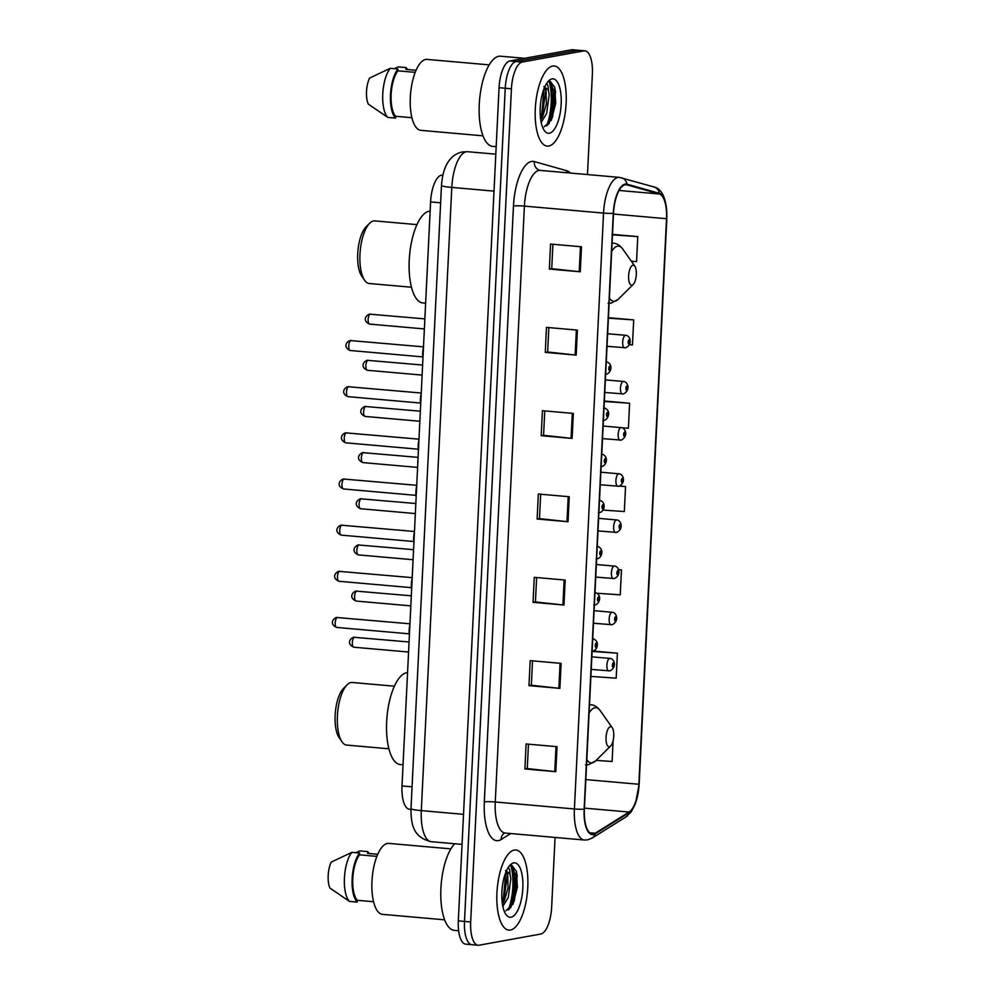 <?xml version="1.0" encoding="UTF-8"?>
<svg xmlns="http://www.w3.org/2000/svg" width="995" height="995" viewBox="0 0 995 995"><rect width="100%" height="100%" fill="white"/><g stroke="black" fill="none" stroke-linecap="round" stroke-linejoin="round"><path stroke-width="1.49" d="M410.972 809.383L409.455 809.246A25.136 9.502 -85 0 1 402.017 785.95L430.586 201.935A25.136 9.502 -85 0 1 442.427 175.145L442.862 175.182M546.628 125.979A33.519 12.661 95 0 0 549.116 81.354M508.283 909.99A33.519 12.661 95 0 0 510.771 865.364M587.473 174.56L592.386 74.14A25.136 9.502 95 0 0 584.96 50.844L572.598 49.75A25.136 9.502 95 0 0 571.603 49.8L509.925 60.969A25.136 9.502 95 0 0 499.067 87.697L458.309 920.86A25.136 9.502 95 0 0 465.747 944.155L471.928 944.703A25.136 9.502 95 0 0 472.911 944.653M584.96 50.844A25.136 9.502 95 0 0 583.978 50.882L522.288 62.051A25.136 9.502 95 0 0 511.43 88.791L470.672 921.955L464.491 921.407A25.136 9.502 95 0 0 471.928 944.703A25.136 9.502 95 0 1 464.491 921.407L505.249 88.244L464.491 921.407L458.309 920.86M522.288 62.051L516.106 61.503A25.136 9.502 95 0 0 505.249 88.244A25.136 9.502 95 0 1 516.106 61.503L577.796 50.347L516.106 61.503L509.925 60.969M578.779 50.297A25.136 9.502 95 0 0 577.796 50.347A25.136 9.502 95 0 1 578.779 50.297M510.41 930.039A40.223 15.199 95 0 0 527.661 889.319A40.223 15.199 95 0 0 515.895 849.979A40.223 15.199 95 0 0 514.315 850.053A40.223 15.199 95 0 0 497.065 890.774A40.223 15.199 95 0 0 508.831 930.114A40.223 15.199 95 0 0 510.41 930.039A40.223 15.199 95 0 0 527.661 889.319A40.223 15.199 95 0 0 515.895 849.979A40.223 15.199 95 0 0 514.315 850.053A40.223 15.199 95 0 0 497.065 890.774A40.223 15.199 95 0 0 508.831 930.114A40.223 15.199 95 0 0 510.41 930.039M548.755 146.029A40.223 15.199 95 0 0 566.006 105.308A40.223 15.199 95 0 0 554.24 65.981A40.223 15.199 95 0 0 552.66 66.056A40.223 15.199 95 0 0 535.409 106.776A40.223 15.199 95 0 0 547.175 146.116A40.223 15.199 95 0 0 548.755 146.029A40.223 15.199 95 0 0 566.006 105.308A40.223 15.199 95 0 0 554.24 65.981A40.223 15.199 95 0 0 552.66 66.056A40.223 15.199 95 0 0 535.409 106.776A40.223 15.199 95 0 0 547.175 146.116A40.223 15.199 95 0 0 548.755 146.029M593.368 833.959A26.815 10.137 -85 0 1 592.323 834.009A26.815 10.137 -85 0 1 584.388 809.159L613.529 213.278A26.815 10.137 -85 0 1 626.166 184.709A26.815 10.137 -85 0 1 626.887 184.834L659.299 194A26.815 10.137 -85 0 1 666.513 218.713L638.852 784.271A26.815 10.137 -85 0 1 629.076 812.057L595.172 833.225A26.815 10.137 -85 0 1 593.368 833.959M593.331 834.618A27.487 10.385 95 0 0 595.184 833.872L629.089 812.716A27.487 10.385 95 0 0 639.113 784.222L666.762 218.664A27.487 10.385 95 0 0 659.374 193.328L626.962 184.174A27.487 10.385 95 0 0 613.281 213.328L584.14 809.196A27.487 10.385 95 0 0 593.331 834.618M550.757 81.814A33.519 12.661 -85 0 1 549.016 123.778M512.413 865.824A33.519 12.661 -85 0 1 510.671 907.776M581.478 246.785L550.571 244.061L549.339 269.06L580.259 271.784L581.478 246.785M552.909 244.272L551.715 268.675L579.227 271.685A6.704 0.634 2.8 0 0 580.259 271.784M551.715 268.625L549.339 269.06M577.411 330.104L546.491 327.38L545.272 352.379L576.18 355.103L577.411 330.104M548.842 327.591L547.648 351.994L575.147 355.004A6.704 0.634 2.8 0 0 576.18 355.103M547.648 351.944L545.272 352.379M573.331 413.422L542.424 410.699L541.193 435.698L572.113 438.422L573.331 413.422M544.762 410.91L543.568 435.3L571.08 438.31A6.704 0.634 2.8 0 0 572.113 438.422M543.568 435.263L541.193 435.698M557.038 746.685L526.119 743.961L524.9 768.961L555.807 771.685L557.038 746.685M528.457 744.173L527.263 768.575L554.775 771.585A6.704 0.634 2.8 0 0 555.807 771.685M527.275 768.526L524.9 768.961M561.105 663.366L530.198 660.643L528.967 685.642L559.886 688.366L561.105 663.366M532.536 660.854L531.342 685.256L558.854 688.266A6.704 0.634 2.8 0 0 559.886 688.366M531.342 685.207L528.967 685.642M565.185 580.06L534.265 577.336L533.046 602.323L563.966 605.047L565.185 580.06M536.616 577.535L535.422 601.938L562.921 604.948A6.704 0.634 2.8 0 0 563.966 605.047M535.422 601.9L533.046 602.323M569.252 496.741L538.345 494.017L537.126 519.004L568.033 521.728L569.252 496.741M540.683 494.216L539.489 518.619L567.001 521.629A6.704 0.634 2.8 0 0 568.033 521.728M539.489 518.582L537.126 519.004M470.672 921.955A25.136 9.502 95 0 0 478.11 945.25A25.136 9.502 95 0 0 479.092 945.2L540.783 934.031A25.136 9.502 95 0 0 551.64 907.303L555.061 837.454M629.412 344.693L632.472 344.917L633.691 319.917L608.43 317.691M631.352 261.237L636.551 261.598L637.77 236.599L612.497 234.372M597.124 593.244L620.246 594.861L621.477 569.861L618.48 569.6M590.881 676.413L616.179 678.18L617.397 653.18L593.132 651.041M596.142 760.379L612.099 761.498L613.119 740.603M621.937 427.775L628.392 428.223L629.624 403.236L604.351 401.01M603.007 510.062L624.325 511.542L625.544 486.555L619.761 486.045M625.544 486.555L619.499 486.132M601.241 484.851L600.259 484.789M621.477 569.861L618.492 569.662M617.397 653.18L592.1 651.414M629.624 403.236L604.326 401.47M633.691 319.917L608.405 318.151M637.77 236.599L612.485 234.832M454.715 843.748A45.248 17.102 95 0 0 440.773 893.51A45.248 17.102 95 0 0 454.292 930.35L458.633 930.735M450.884 848.872L388.746 843.399A35.609 13.457 95 0 0 387.341 843.474A35.609 13.457 95 0 0 372.068 879.518A35.609 13.457 95 0 0 382.49 914.355L444.628 919.828M502.848 906.433L508.296 897.453L510.845 878.759L509.962 873.971L505.56 870.525M505.547 870.6L507.674 874.107L508.059 887.901L504.341 900.749L502.413 904.007M505.846 910.823L513.097 903.858L517.388 887.217L516.38 871.309L511.691 865.215L509.229 866.11M511.032 917.216A27.325 10.323 95 0 0 522.835 888.149A27.325 10.323 95 0 0 513.694 862.876A27.325 10.323 95 0 0 510.36 864.829A27.325 10.323 95 0 0 502.077 889.144A27.325 10.323 95 0 0 505.97 914.529A27.325 10.323 95 0 0 511.032 917.216M508.022 867.876L508.296 867.951C509.403 868.399 509.962 870.401 509.962 873.971M355.862 852.69L359.916 850.887L367.64 851.571L367.553 853.387L377.739 854.282M369.157 853.523A26.815 10.137 95 0 0 367.64 851.571M376.869 856.372L359.531 854.842A25.136 9.502 95 0 0 352.79 878.585A25.136 9.502 95 0 0 357.304 900.288L373.56 901.719M359.531 854.842L359.618 853.014L351.882 852.342L331.223 862.105A16.753 6.331 95 0 0 329.954 888.112L349.481 901.42L357.217 902.104L357.304 900.288M351.882 852.342A26.815 10.137 95 0 0 344.419 878.013A26.815 10.137 95 0 0 349.481 901.42M359.618 853.014A26.815 10.137 95 0 0 352.143 878.697A26.815 10.137 95 0 0 357.217 902.104M511.405 865.24L515.97 875.824L513.134 900.239L508.221 910.027M505.796 872.441L503.321 899.38L502.201 902.415M516.305 871.035L517.201 875.936L514.365 900.351L512.711 904.629M506.965 872.292L507.375 875.065L503.52 902.303M394.393 686.189L352.205 682.483A31.43 11.878 95 0 0 350.974 682.533A31.43 11.878 95 0 0 347.143 684.771L343.586 688.304A27.238 10.286 95 0 0 335.327 712.532A27.238 10.286 95 0 0 339.22 737.842L342.106 741.934A31.43 11.878 95 0 0 346.683 745.081L388.871 748.8M347.143 684.771A31.43 11.878 95 0 0 337.616 712.731A31.43 11.878 95 0 0 342.106 741.934M610.383 726.736A10.05 3.793 95 0 0 606.042 737.432A10.05 3.793 95 0 0 609.413 746.723A10.05 3.793 95 0 0 610.631 746.014A10.05 3.793 95 0 0 613.679 737.059A10.05 3.793 95 0 0 612.248 727.718A10.05 3.793 95 0 0 610.383 726.736M407.564 672.682A46.093 17.412 95 0 0 406.557 672.794A46.093 17.412 95 0 0 386.794 719.447A46.093 17.412 95 0 0 400.276 764.521L403.062 764.769M416.967 224.621L374.779 220.902A31.43 11.878 95 0 0 373.548 220.965A31.43 11.878 95 0 0 369.717 223.203L366.16 226.736A27.238 10.286 95 0 0 357.901 250.964A27.238 10.286 95 0 0 361.794 276.262L364.68 280.354A31.43 11.878 95 0 0 369.269 283.513L411.445 287.232M369.717 223.203A31.43 11.878 95 0 0 360.19 251.163A31.43 11.878 95 0 0 364.68 280.354M632.957 265.167A10.05 3.793 95 0 0 628.616 275.851A10.05 3.793 95 0 0 631.987 285.155A10.05 3.793 95 0 0 633.206 284.446A10.05 3.793 95 0 0 636.253 275.491A10.05 3.793 95 0 0 634.822 266.15A10.05 3.793 95 0 0 632.957 265.167M430.138 211.114A46.093 17.412 95 0 0 429.131 211.214A46.093 17.412 95 0 0 409.368 257.879A46.093 17.412 95 0 0 422.85 302.953L425.636 303.201M524.564 58.319L500.584 56.205A45.248 17.102 95 0 0 498.806 56.28A45.248 17.102 95 0 0 479.391 102.099A45.248 17.102 95 0 0 492.637 146.352L496.182 146.663M489.229 64.874L427.091 59.401A35.609 13.457 95 0 0 425.686 59.464A35.609 13.457 95 0 0 410.413 95.52A35.609 13.457 95 0 0 420.835 130.345L482.973 135.83M541.193 122.435L546.641 113.455L549.19 94.761L548.307 89.96L543.904 86.528M543.892 86.602L546.019 90.097L546.404 103.89L542.685 116.751L540.758 119.997M544.19 126.825L551.441 119.86L555.732 103.206L554.725 87.311L550.036 81.204L547.573 82.1M549.377 133.206A27.325 10.323 95 0 0 561.18 104.152A27.325 10.323 95 0 0 552.038 78.879A27.325 10.323 95 0 0 548.705 80.831A27.325 10.323 95 0 0 540.422 105.134A27.325 10.323 95 0 0 544.315 130.519A27.325 10.323 95 0 0 549.377 133.206M546.367 83.878L546.641 83.953C547.747 84.401 548.307 86.403 548.307 89.96M394.207 68.68L398.261 66.876L405.985 67.56L405.898 69.376L416.084 70.284M407.502 69.526A26.815 10.137 95 0 0 405.985 67.56M415.213 72.361L397.863 70.832A25.136 9.502 95 0 0 391.135 94.575A25.136 9.502 95 0 0 395.649 116.278L411.905 117.708M397.863 70.832L397.963 69.016L390.227 68.332L369.568 78.095A16.753 6.331 95 0 0 368.299 104.114L387.826 117.422L395.562 118.094L395.649 116.278M390.227 68.332A26.815 10.137 95 0 0 382.764 94.015A26.815 10.137 95 0 0 387.826 117.422M397.963 69.016A26.815 10.137 95 0 0 390.488 94.687A26.815 10.137 95 0 0 395.562 118.094M549.75 81.229L554.314 91.814L551.479 116.241L546.566 126.029M544.128 88.431L541.666 115.37L540.546 118.405M554.65 87.025L555.546 91.926L552.698 116.34L551.056 120.619M545.31 88.281L545.72 91.067L541.865 118.305M412.067 786.834L402.017 785.95M440.623 202.818L430.586 201.935M441.481 185.431C442.315 174.399 444.852 166.14 449.093 160.643C452.439 156.016 456.904 153.106 462.476 151.936L467.588 151.7A33.519 12.661 95 0 0 466.269 151.762A33.519 12.661 95 0 0 451.792 187.408L421.308 810.614A33.519 12.661 95 0 0 431.221 841.683C413.199 837.491 410.972 824.507 410.997 808.636L441.481 185.431A16.753 1.592 -177.2 0 0 451.792 187.408L494.005 191.127M463.521 814.333L421.308 810.614A16.753 1.592 -177.2 0 1 410.997 808.636M499.067 87.697L511.43 88.791M571.603 49.8L583.978 50.882M510.721 833.549L501.169 839.506A41.902 15.833 -85 0 1 484.316 801.895L513.457 206.015A8.383 0.796 -177.2 0 1 524.402 206.114L495.261 801.995A33.519 12.661 95 0 0 505.174 833.051L504.453 833.076M513.457 206.015A41.902 15.833 -85 0 1 531.566 161.451A41.902 15.833 -85 0 1 534.327 161.576L566.74 170.742A41.902 15.833 -85 0 1 570.371 173.055M538.892 170.468A33.519 12.661 95 0 0 524.402 206.114L603.542 213.092A33.519 12.661 -85 0 1 619.338 177.371L540.198 170.394A33.519 12.661 95 0 0 538.892 170.468M584.14 809.196A8.383 0.796 2.8 0 1 574.401 808.96A33.519 12.661 -85 0 0 584.314 840.029L587.523 839.879L592.162 838.064A8.383 7.462 -122 0 0 595.184 833.872M659.374 193.328A8.383 7.736 -74.2 0 0 653.964 186.936L619.338 177.371M592.162 838.064L626.054 816.895A8.383 7.462 -122 0 0 629.089 812.716M626.962 184.174A8.383 7.736 -74.2 0 0 621.552 177.782M613.281 213.328A8.383 0.796 -177.2 0 1 603.542 213.092L574.401 808.96L495.261 801.995A8.383 0.796 -177.2 0 0 484.316 801.895M501.169 839.506A8.383 7.462 58 0 1 504.378 833.126M566.727 172.732A8.383 7.736 105.8 0 1 566.74 170.742M540.198 170.394L539.775 170.319A8.383 7.736 105.8 0 1 534.327 161.576M666.513 218.713L613.492 214.037M659.299 194L619.089 190.455M626.887 184.834L625.445 184.709M595.172 833.225L589.637 832.74M629.076 812.057L584.438 808.127M638.852 784.271L585.831 779.595M568.22 496.642L567.001 521.629M564.153 579.961L562.921 604.948M560.073 663.279L558.854 688.266M555.994 746.598L554.775 771.585M572.299 413.335L571.08 438.31M576.366 330.017L575.147 355.004M580.446 246.698L579.227 271.685M509.403 909.131A33.519 12.661 95 0 0 511.492 865.264M589.5 704.647L590.794 704.758C594.09 704.883 597.187 706.786 600.084 710.467A27.711 10.472 95 0 0 594.96 707.743A27.711 10.472 95 0 0 589.09 713.005M586.814 759.645A27.711 10.472 95 0 0 592.261 762.854A27.711 10.472 95 0 0 595.644 760.876L588.58 764.72L585.495 764.869M590.794 704.758A30.161 11.393 95 0 0 589.612 704.821A30.161 11.393 95 0 0 589.488 704.846M612.074 243.078L613.368 243.19C616.664 243.315 619.761 245.218 622.659 248.899A27.711 10.472 95 0 0 617.534 246.175A27.711 10.472 95 0 0 611.664 251.424M609.388 298.065A27.711 10.472 95 0 0 614.835 301.274A27.711 10.472 95 0 0 618.218 299.296L611.154 303.152L608.069 303.288M613.368 243.19A30.161 11.393 95 0 0 612.186 243.253A30.161 11.393 95 0 0 612.062 243.277M547.747 125.121A33.519 12.661 95 0 0 549.837 81.267M337.778 617.46A5.025 1.903 95 0 0 337.579 617.422A5.025 1.903 95 0 0 337.392 617.435A5.025 1.903 95 0 0 335.228 622.522A5.025 1.903 95 0 0 336.696 627.435A5.025 1.903 95 0 0 336.895 627.435M592.734 638.641L592.734 638.641C600.196 640.904 597.473 650.121 592.821 651.116L591.627 651.165M595.943 647.322A2.089 0.796 95 0 0 596.851 645.096A2.089 0.796 95 0 0 596.142 643.168A2.089 0.796 95 0 0 595.246 645.394A2.089 0.796 95 0 0 595.943 647.322M409.716 628.579A12.574 4.751 95 0 0 409.567 631.626M409.393 635.233A11.729 4.428 -85 0 1 409.915 624.562M340.029 571.304A5.025 1.903 95 0 0 339.842 571.267A5.025 1.903 95 0 0 339.643 571.279A5.025 1.903 95 0 0 337.492 576.366A5.025 1.903 95 0 0 338.959 581.279A5.025 1.903 95 0 0 339.158 581.267M594.985 592.485L594.985 592.485C602.448 594.749 599.724 603.965 595.085 604.948L593.891 605.01M598.206 601.167A2.089 0.796 95 0 0 599.102 598.94A2.089 0.796 95 0 0 598.405 597A2.089 0.796 95 0 0 597.497 599.239A2.089 0.796 95 0 0 598.206 601.167M411.98 582.423A12.574 4.751 95 0 0 411.83 585.47M411.644 589.077A11.729 4.428 -85 0 1 412.166 578.406M342.292 525.149A5.025 1.903 95 0 0 342.093 525.111A5.025 1.903 95 0 0 341.907 525.111A5.025 1.903 95 0 0 339.743 530.211A5.025 1.903 95 0 0 341.21 535.123A5.025 1.903 95 0 0 341.409 535.111M597.249 546.33L597.249 546.33C604.711 548.593 601.987 557.809 597.336 558.792L596.142 558.854M600.458 555.011A2.089 0.796 95 0 0 601.366 552.785A2.089 0.796 95 0 0 600.657 550.844A2.089 0.796 95 0 0 599.761 553.071A2.089 0.796 95 0 0 600.458 555.011M414.231 536.268A12.574 4.751 95 0 0 414.082 539.315M413.908 542.922A11.729 4.428 -85 0 1 414.43 532.25M344.544 478.993A5.025 1.903 95 0 0 344.357 478.956A5.025 1.903 95 0 0 344.158 478.956A5.025 1.903 95 0 0 342.006 484.055A5.025 1.903 95 0 0 343.474 488.968A5.025 1.903 95 0 0 343.673 488.955M599.5 500.174L599.5 500.174C606.962 502.438 604.239 511.654 599.599 512.636L598.405 512.699M602.721 508.855A2.089 0.796 95 0 0 603.617 506.629A2.089 0.796 95 0 0 602.92 504.689A2.089 0.796 95 0 0 602.012 506.915A2.089 0.796 95 0 0 602.721 508.855M416.495 490.112A12.574 4.751 95 0 0 416.345 493.159M416.159 496.754A11.729 4.428 -85 0 1 416.681 486.095M346.807 432.837A5.025 1.903 95 0 0 346.608 432.788A5.025 1.903 95 0 0 346.422 432.8A5.025 1.903 95 0 0 344.258 437.887A5.025 1.903 95 0 0 345.725 442.812A5.025 1.903 95 0 0 345.924 442.8M601.764 454.019L601.764 454.019C609.226 456.282 606.502 465.498 601.851 466.481L600.657 466.531M604.972 462.7A2.089 0.796 95 0 0 605.88 460.474A2.089 0.796 95 0 0 605.171 458.533A2.089 0.796 95 0 0 604.276 460.76A2.089 0.796 95 0 0 604.972 462.7M418.746 443.957A12.574 4.751 95 0 0 418.596 447.004M418.422 450.598A11.729 4.428 -85 0 1 418.945 439.939M349.058 386.682A5.025 1.903 95 0 0 348.872 386.632A5.025 1.903 95 0 0 348.673 386.645A5.025 1.903 95 0 0 346.521 391.731A5.025 1.903 95 0 0 347.989 396.657A5.025 1.903 95 0 0 348.188 396.644M604.015 407.863L604.015 407.863C611.477 410.127 608.753 419.33 604.114 420.325L602.92 420.375M607.236 416.544A2.089 0.796 95 0 0 608.132 414.318A2.089 0.796 95 0 0 607.435 412.378A2.089 0.796 95 0 0 606.527 414.604A2.089 0.796 95 0 0 607.236 416.544M421.009 397.801A12.574 4.751 95 0 0 420.86 400.848M420.674 404.443A11.729 4.428 -85 0 1 421.196 393.771M351.322 340.526A5.025 1.903 95 0 0 351.123 340.477A5.025 1.903 95 0 0 350.937 340.489A5.025 1.903 95 0 0 348.772 345.576A5.025 1.903 95 0 0 350.24 350.501A5.025 1.903 95 0 0 350.439 350.489M606.278 361.695L606.278 361.707A6.281 2.376 -85 0 1 606.278 361.707C613.741 363.971 611.017 373.175 606.365 374.17L605.171 374.219M609.487 370.389A2.089 0.796 95 0 0 610.395 368.162A2.089 0.796 95 0 0 609.686 366.222A2.089 0.796 95 0 0 608.791 368.448A2.089 0.796 95 0 0 609.487 370.389M423.261 351.645A12.574 4.751 95 0 0 423.111 354.693M422.937 358.287A11.729 4.428 -85 0 1 423.46 347.616M354.892 637.235A5.025 1.903 95 0 0 354.705 637.198A5.025 1.903 95 0 0 354.506 637.21A5.025 1.903 95 0 0 352.354 642.297A5.025 1.903 95 0 0 353.822 647.21A5.025 1.903 95 0 0 354.021 647.198M608.99 670.928A6.281 2.376 -85 0 1 608.753 670.941A6.281 2.376 -85 0 1 606.913 664.797A6.281 2.376 -85 0 1 609.612 658.429A6.281 2.376 -85 0 1 609.848 658.416L591.838 656.837M613.268 662.931A2.089 0.796 95 0 0 612.36 665.17A2.089 0.796 95 0 0 613.069 667.098A2.089 0.796 95 0 0 613.965 664.871A2.089 0.796 95 0 0 613.268 662.931M357.155 591.08A5.025 1.903 95 0 0 356.956 591.042A5.025 1.903 95 0 0 356.77 591.055A5.025 1.903 95 0 0 354.606 596.142A5.025 1.903 95 0 0 356.073 601.055A5.025 1.903 95 0 0 356.272 601.042M611.253 624.773A6.281 2.376 -85 0 1 611.005 624.785A6.281 2.376 -85 0 1 609.164 618.641A6.281 2.376 -85 0 1 611.863 612.273A6.281 2.376 -85 0 1 612.112 612.261L594.102 610.669M615.519 616.776A2.089 0.796 95 0 0 614.624 619.014A2.089 0.796 95 0 0 615.32 620.942A2.089 0.796 95 0 0 616.228 618.716A2.089 0.796 95 0 0 615.519 616.776M359.406 544.924A5.025 1.903 95 0 0 359.22 544.887A5.025 1.903 95 0 0 359.021 544.887A5.025 1.903 95 0 0 356.869 549.986A5.025 1.903 95 0 0 358.337 554.899A5.025 1.903 95 0 0 358.536 554.887M613.517 578.617A6.281 2.376 -85 0 1 613.268 578.63A6.281 2.376 -85 0 1 611.428 572.473A6.281 2.376 -85 0 1 614.126 566.118A6.281 2.376 -85 0 1 614.363 566.105L596.353 564.513M617.783 570.62A2.089 0.796 95 0 0 616.875 572.846A2.089 0.796 95 0 0 617.584 574.787A2.089 0.796 95 0 0 618.48 572.56A2.089 0.796 95 0 0 617.783 570.62M361.67 498.769A5.025 1.903 95 0 0 361.471 498.731A5.025 1.903 95 0 0 361.284 498.731A5.025 1.903 95 0 0 359.12 503.831A5.025 1.903 95 0 0 360.588 508.743A5.025 1.903 95 0 0 360.787 508.731M615.768 532.462A6.281 2.376 -85 0 1 615.519 532.474A6.281 2.376 -85 0 1 613.679 526.318A6.281 2.376 -85 0 1 616.378 519.962A6.281 2.376 -85 0 1 616.626 519.95L598.617 518.358M620.034 524.464A2.089 0.796 95 0 0 619.139 526.691A2.089 0.796 95 0 0 619.835 528.631A2.089 0.796 95 0 0 620.743 526.405A2.089 0.796 95 0 0 620.034 524.464M363.921 452.613A5.025 1.903 95 0 0 363.735 452.563A5.025 1.903 95 0 0 363.536 452.576A5.025 1.903 95 0 0 361.384 457.663A5.025 1.903 95 0 0 362.852 462.588A5.025 1.903 95 0 0 363.051 462.575M618.032 486.294A6.281 2.376 -85 0 1 617.783 486.306A6.281 2.376 -85 0 1 615.942 480.162A6.281 2.376 -85 0 1 618.641 473.807A6.281 2.376 -85 0 1 618.878 473.794L600.868 472.202M622.298 478.309A2.089 0.796 95 0 0 621.39 480.535A2.089 0.796 95 0 0 622.099 482.476A2.089 0.796 95 0 0 622.994 480.249A2.089 0.796 95 0 0 622.298 478.309M366.185 406.457A5.025 1.903 95 0 0 365.986 406.408A5.025 1.903 95 0 0 365.799 406.42A5.025 1.903 95 0 0 363.635 411.507A5.025 1.903 95 0 0 365.103 416.432A5.025 1.903 95 0 0 365.302 416.42M620.283 440.138A6.281 2.376 -85 0 1 620.034 440.151A6.281 2.376 -85 0 1 618.193 434.007A6.281 2.376 -85 0 1 620.892 427.651A6.281 2.376 -85 0 1 621.141 427.639L603.132 426.047M624.549 432.153A2.089 0.796 95 0 0 623.654 434.38A2.089 0.796 95 0 0 624.35 436.32A2.089 0.796 95 0 0 625.258 434.094A2.089 0.796 95 0 0 624.549 432.153M368.436 360.302A5.025 1.903 95 0 0 368.249 360.252A5.025 1.903 95 0 0 368.05 360.265A5.025 1.903 95 0 0 365.899 365.352A5.025 1.903 95 0 0 367.366 370.277A5.025 1.903 95 0 0 367.565 370.264M622.547 393.983A6.281 2.376 -85 0 1 622.298 393.995A6.281 2.376 -85 0 1 620.457 387.851A6.281 2.376 -85 0 1 623.156 381.483A6.281 2.376 -85 0 1 623.392 381.471L605.383 379.891M626.813 385.998A2.089 0.796 95 0 0 625.905 388.224A2.089 0.796 95 0 0 626.614 390.164A2.089 0.796 95 0 0 627.509 387.938A2.089 0.796 95 0 0 626.813 385.998M370.7 314.146A5.025 1.903 95 0 0 370.501 314.097A5.025 1.903 95 0 0 370.314 314.109A5.025 1.903 95 0 0 368.15 319.196A5.025 1.903 95 0 0 369.618 324.109A5.025 1.903 95 0 0 369.817 324.109M624.798 347.827A6.281 2.376 -85 0 1 624.549 347.84A6.281 2.376 -85 0 1 622.708 341.695A6.281 2.376 -85 0 1 625.407 335.327A6.281 2.376 -85 0 1 625.656 335.315L607.646 333.735M629.064 339.842A2.089 0.796 95 0 0 628.168 342.069A2.089 0.796 95 0 0 628.865 344.009A2.089 0.796 95 0 0 629.773 341.77A2.089 0.796 95 0 0 629.064 339.842M467.588 151.7L495.808 154.188M431.221 841.683L462.053 844.394M626.054 816.895L631.34 811.709L635.482 803.45L639.163 784.135L666.824 218.589C667.185 193.689 658.914 188.043 653.964 186.936M478.11 945.25L471.928 944.703M584.314 840.029L505.174 833.051M507.326 873.1L507.624 874.095M612.248 727.718L600.084 710.467M610.631 746.014L595.644 760.876M634.822 266.15L622.659 248.899M633.206 284.446L618.218 299.296M545.67 89.102L545.956 90.097M409.952 623.803L336.434 617.472C332.081 619.251 329.93 624.512 336.696 627.435L409.144 633.827M409.368 635.643L409.928 624.188M412.204 577.647L338.698 571.317C334.332 573.095 332.181 578.356 338.959 581.279L411.408 587.659M411.631 589.488L412.191 578.033M414.467 531.479L340.949 525.161C336.596 526.927 334.444 532.201 341.21 535.123L413.659 541.504M413.883 543.332L414.442 531.877M416.718 485.324L343.213 479.005C338.847 480.772 336.696 486.045 343.474 488.968L415.922 495.348M416.146 497.177L416.706 485.722M418.982 439.168L345.464 432.85C341.111 434.616 338.959 439.877 345.725 442.812L418.174 449.193M418.397 451.021L418.957 439.554M421.233 393.013L347.728 386.694C343.362 388.46 341.21 393.721 347.989 396.657L420.437 403.037M420.661 404.853L421.221 393.398M423.497 346.857L349.979 340.526C345.626 342.305 343.474 347.566 350.24 350.501L422.688 356.882M422.912 358.697L423.472 347.243M408.572 652.036L353.822 647.21C347.044 644.287 349.195 639.026 353.561 637.248L409.057 641.986M591.229 669.399L609.947 670.891C617.596 666.948 614.002 658.255 609.848 658.416M410.823 605.88L356.073 601.055C349.307 598.132 351.459 592.871 355.812 591.092L411.321 595.831M593.48 623.243L612.199 624.723C619.848 620.793 616.253 612.099 612.112 612.261M413.087 559.725L358.337 554.899C351.558 551.976 353.71 546.703 358.076 544.937L413.572 549.675M595.744 577.088L614.462 578.568C622.111 574.637 618.517 565.944 614.363 566.105M415.338 513.569L360.588 508.743C353.822 505.821 355.974 500.547 360.327 498.781L415.835 503.52M597.995 530.92L616.713 532.412C624.362 528.482 620.768 519.788 616.626 519.95M417.601 467.414L362.852 462.588C356.073 459.653 358.225 454.392 362.59 452.625L418.087 457.364M600.259 484.764L618.977 486.256C626.626 482.314 623.032 473.62 618.878 473.794M419.853 421.258L365.103 416.432C358.337 413.497 360.488 408.236 364.842 406.457L420.35 411.196M602.51 438.608L621.228 440.101C628.877 436.158 625.283 427.464 621.141 427.639M422.116 375.09L367.366 370.277C360.588 367.342 362.74 362.08 367.105 360.302L422.601 365.041M604.773 392.453L623.492 393.945C631.141 390.003 627.546 381.309 623.392 381.471M424.367 328.935L369.618 324.109C362.852 321.186 365.003 315.925 369.356 314.146L424.865 318.885M607.025 346.297L625.743 347.79C633.392 343.847 629.798 335.153 625.656 335.315"/></g></svg>
